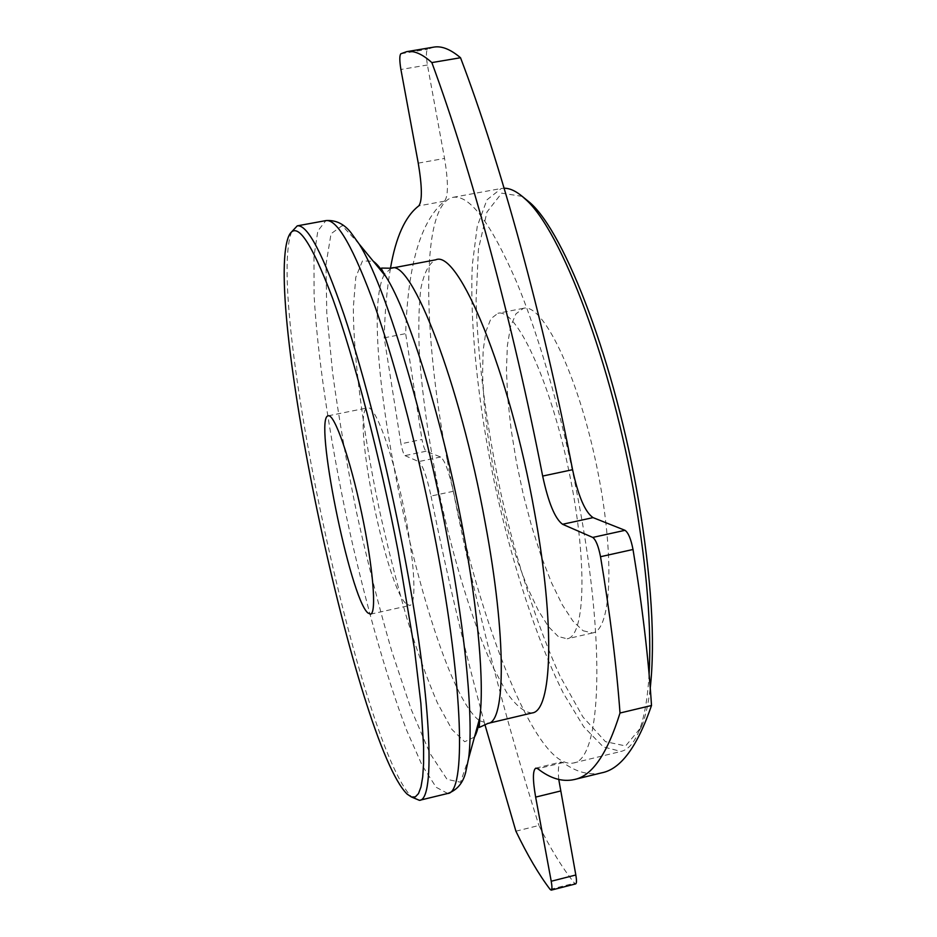 <?xml version="1.0" encoding="UTF-8"?>
<svg xmlns="http://www.w3.org/2000/svg" width="937" height="937" viewBox="0 0 937 937"><rect width="100%" height="100%" fill="white"/><g stroke="black" fill="none" stroke-linecap="round" stroke-linejoin="round"><path stroke-width="0.7" stroke-dasharray="4.68 3.51" d="M515.9 831.189L538.904 825.485C550.839 849.297 562.715 868.529 574.522 883.181L575.681 883.896M390.46 268.357C386.934 288.549 384.849 311.705 384.217 337.835L400.966 443.81L421.978 439.465C423.313 446.106 424.684 450.029 426.077 451.224L440.613 457.01C444.806 460.254 449.022 471.686 453.285 491.304C475.68 604.002 504.223 715.399 538.904 825.485M426.077 451.224L404.971 455.616C403.648 454.398 402.313 450.463 400.966 443.81M404.971 455.616L418.675 461.59L440.613 457.01M453.285 491.304L431.032 496.036C426.768 476.371 422.646 464.893 418.675 461.59M431.032 496.036C446.34 572.554 464.283 648.673 484.851 724.406M532.064 712.963C524.497 712.53 516.053 705.748 506.718 692.63L492.347 665.973C472.822 622.906 453.859 560.748 439.758 495.778C429.509 446.047 422.774 399.724 419.553 356.821C418.253 330.105 418.675 307.406 420.818 288.713C424.004 272.925 428.959 263.297 435.693 259.818M433.808 47.119L427.565 49.274C426.066 51.09 426.03 56.325 427.424 64.993L444.548 158.435C448.401 182.118 448.378 196.36 444.478 201.174C420.736 220.863 407.794 265.007 405.662 333.631L421.978 439.465M384.217 337.835L405.662 333.631M406.681 604.236L409.75 605.431C417.223 604.611 414.482 557.808 402.91 503.614C391.42 449.397 374.882 405.534 367.726 407.829C350.321 408.673 386.372 589.338 406.681 604.236M558.194 636.481L548.45 626.642L538.154 610.174L527.754 588.096L517.692 561.521L508.322 531.619L500.007 499.608L493.038 466.696L487.662 434.1L484.101 403.051L482.555 374.788L483.129 350.532L485.916 331.487L490.883 318.756L497.922 313.286C515.713 308.015 549.199 377.834 568.361 468.43C587.722 558.979 585.555 636.375 567.154 638.8L558.194 636.481M583.083 630.765L592.524 632.967C611.99 630.296 615.258 552.853 595.944 462.562C576.841 372.223 542.347 302.815 523.467 308.296L515.959 313.836L510.548 326.626L507.362 345.706L506.448 369.974L507.725 398.225L511.087 429.24L516.357 461.777L523.314 494.619L531.701 526.535L541.223 556.32L551.53 582.779L562.235 604.728L572.917 621.055L583.083 630.765M447.136 459.598C422.692 331.522 420.479 204.125 453.004 197.332C469.542 194.603 490.637 222.608 516.275 281.311C540.836 340.037 565.479 427.682 580.612 512.668C606.544 656.216 599.446 760.762 573.303 763.011C534.746 770.671 474.403 609.577 447.136 459.598M649.107 674.09C647.596 699.4 644.141 718.597 638.741 731.68C633.904 743.217 627.989 749.799 620.985 751.439L603.241 746.871L583.704 726.737L563.582 693.638C536.737 640.217 512.094 563.851 494.701 484.089C478.128 404.163 469.566 324.378 472.342 264.656L477.261 226.227L486.912 199.886L501.26 188.489L504.141 188.232M558.768 779.49C557.784 768.844 558.557 763.023 561.087 762.004L563.114 762.589C576.278 772.147 589.127 775.567 601.659 772.849M522.284 196.395L501.717 193.151L486.971 212.02L478.467 249.031L476.101 299.84C477.565 357.864 486.444 425.761 501.084 494.197C516.802 562.247 537.241 625.986 559.951 676.01L582.955 717.039L605.454 741.659L625.635 745.946L641.447 726.831C645.417 717.215 648.345 704.226 650.255 687.875M291.688 231.802L291.641 231.907C265.148 298.727 360.44 746.836 411.835 797.082L411.917 797.164M550.113 889.4L574.522 883.181M427.424 64.993L400.907 69.49M400.825 53.772L427.565 49.274M418.253 163.143L444.548 158.435M444.478 201.174L418.769 205.882M563.114 762.589L537.768 768.727M447.71 793.475L436.127 787.267L422.154 765.377L406.752 730.544C385.47 674.863 363.72 596.646 346.233 515.666C329.25 434.581 317.28 354.28 314.071 294.757L313.965 256.668L317.819 230.994L325.877 220.605M474.473 737.079L464.705 741.741L451.974 729.525L437.392 702.855C427.108 678.938 416.86 650.501 406.646 617.53C396.691 582.861 387.52 546.576 379.134 508.674C363.287 432.777 353.366 357.993 353.331 307.582L355.791 277.282L362.455 260.954L373.277 261.224M391.233 268.228L384.498 274.166M384.264 274.611C353.893 330.667 428.514 681.539 479.065 720.389M479.475 720.694L488.025 723.387M359.176 244.065L342.181 225.653L331.042 233.746L326.006 264.363L326.755 312.513L332.647 373.149C338.831 418.101 346.877 464.857 356.774 513.429C367.491 561.813 379.18 607.797 391.818 651.379L411.109 709.168L430.024 753.453L447.078 779.373L460.547 782.231L468.582 758.49M370.478 614.18L409.75 605.431M328.29 415.805L367.726 407.829M523.467 308.296L497.922 313.286M592.524 632.967L567.154 638.8M573.303 763.011L620.985 751.439M453.004 197.332L501.26 188.489M535.859 768.117L561.087 762.004M641.447 726.831L638.741 731.68M407.115 794.096L411.835 797.082M288.537 236.569L291.641 231.907"/><path stroke-width="1.41" d="M575.822 874.994L551.225 881.248C552.162 886.625 552.151 889.588 551.214 890.138L575.681 883.896C576.7 883.333 576.735 880.37 575.822 874.994L558.768 779.49M551.214 890.138L550.113 889.4C538.834 874.561 527.437 855.165 515.9 831.189L484.851 724.406M551.225 881.248L535.648 797.106L560.443 791.027M574.088 779.584L601.659 772.849C620.716 769.195 637.336 746.742 651.508 705.502C648.474 658.125 642.313 606.122 633.014 549.492C630.976 539.021 628.305 532.626 625.014 530.319L592.746 537.428C595.862 539.782 598.462 546.212 600.523 556.707C610.022 613.501 616.523 665.598 620.013 713.022C607.246 754.039 591.938 776.234 574.088 779.584C562.364 782.114 550.253 778.495 537.768 768.727L535.859 768.117C532.696 770.073 532.626 779.736 535.648 797.106M592.746 537.428L562.563 524.275L593.062 517.622C585.11 512.188 578.281 496.212 572.577 469.695C542.874 316.156 500.44 162.464 460.524 57.743C450.486 49.263 441.585 45.726 433.808 47.119L406.646 51.676L400.825 53.772C399.443 55.564 399.478 60.8 400.907 69.49L418.253 163.143C422.2 186.873 422.364 201.127 418.769 205.882C405.217 216.283 395.777 237.108 390.46 268.357M572.577 469.695L542.664 476.066C548.379 502.665 555.009 518.735 562.563 524.275M542.664 476.066C512.68 322.094 470.749 167.817 431.852 62.592C422.318 54.006 413.92 50.364 406.646 51.676M488.025 723.387C505.664 722.357 506.671 637.347 485.179 522.717C459.669 381.664 410.933 257.862 391.233 268.228L435.693 259.818C458.252 248.984 509.716 371.602 534.5 512.047C555.5 626.15 551.987 711.347 532.064 712.963L488.036 723.387L479.252 727.452L479.744 717.906C478.573 726.679 476.804 733.074 474.473 737.079M431.852 62.592L460.524 57.743M625.014 530.319L593.062 517.622M367.796 612.892C349.864 597.396 313.333 416.157 328.29 415.805C334.392 413.721 349.969 457.982 361.506 512.422C373.125 566.838 376.897 613.606 370.478 614.18L367.796 612.892M504.141 188.232C510.513 188.173 517.646 191.874 525.528 199.312C561.134 230.127 612.025 363.251 635.309 500.78C646.987 569.907 651.59 627.685 649.107 674.09M620.013 713.022L651.508 705.502M650.255 687.875C655.408 640.803 651.426 577.965 638.32 499.351C615.468 364.165 565.304 233.219 529.967 202.65L522.284 196.395M398.143 551.553L414.377 648.498L420.865 703.242L423.606 746.602L423.594 763.432L422.704 776.89L420.982 786.939L418.499 793.58L415.314 796.907L411.495 797.024L407.115 794.096C357.184 745.173 262.84 301.573 288.537 236.569C295.881 219.328 310.592 239.966 332.67 298.47C354.104 357.758 379.872 456.331 398.143 551.553M411.917 797.164L419.436 800.339C435.787 800.585 431.77 696.952 403.589 551.155C387.051 464.881 364.282 375.163 343.961 314.527C322.984 253.833 307.418 224.271 297.263 225.852L291.688 231.802M600.523 556.707L633.014 549.492M297.263 225.852L325.877 220.605C337.215 218.825 353.811 248.094 375.667 308.414C396.773 368.698 419.905 458.041 436.185 544.069C463.932 689.456 465.876 793.264 447.71 793.475C456.905 790.219 462.878 783.238 465.63 772.556L468.582 758.49C473.56 721.877 466.275 637.71 447.839 540.227C424.028 411.94 384.439 283.63 359.176 244.065L385.892 276.602C408.883 312.349 442.943 421.392 462.96 529.979C478.479 612.564 484.394 684.935 479.744 717.906L468.582 758.49M373.277 261.224C377.037 263.941 381.242 269.06 385.892 276.591C382.355 270.945 380.914 268.111 381.558 268.076L391.233 268.228M529.967 202.65L525.528 199.312M419.436 800.339L447.71 793.475M325.877 220.605C335.598 219.844 343.902 223.779 350.766 232.423L359.176 244.065"/></g></svg>
